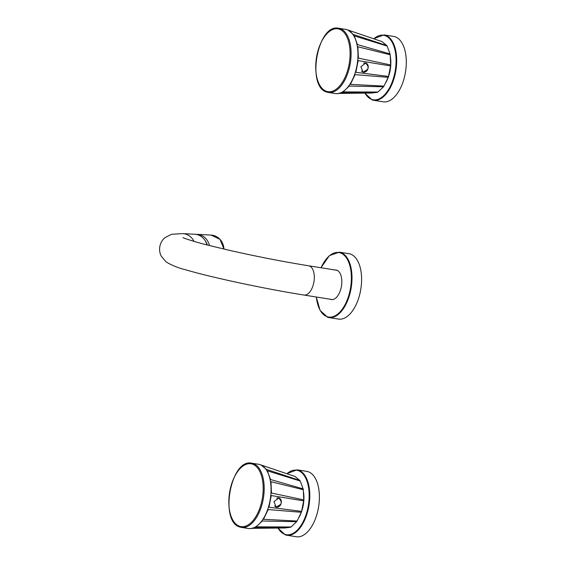 <?xml version="1.0" encoding="UTF-8"?>
<svg xmlns="http://www.w3.org/2000/svg" width="565" height="565" viewBox="0 0 565 565"><rect width="100%" height="100%" fill="white"/><g stroke="black" fill="none" stroke-linecap="round" stroke-linejoin="round"><path stroke-width="0.85" d="M339.332 252.16L348.937 253.692A33.109 17.324 -80.9 0 1 350.187 253.989A33.109 17.324 99.1 0 1 360.611 290.332A33.109 17.324 99.1 0 1 338.499 319.084L328.894 317.551A33.109 17.324 -80.9 0 0 351.013 288.8A33.109 17.324 -80.9 0 0 340.589 252.456A33.109 17.324 -80.9 0 0 339.332 252.16L329.388 255.62L320.955 267.754M334.989 269.992A14.965 7.825 99.1 0 1 336.097 270.021A14.965 7.825 99.1 0 1 336.669 270.155A14.965 7.825 99.1 0 1 341.38 286.575A14.965 7.825 99.1 0 1 331.387 299.57A14.965 7.825 99.1 0 1 330.815 299.436A14.965 7.825 99.1 0 1 330.32 299.252M193.993 241.361A14.817 13.567 93 0 0 182.77 233.62L194.635 234.235A14.817 13.567 93 0 1 206.938 244.906M393.636 36.421A33.109 17.324 99.1 0 1 394.893 36.718A33.109 17.324 -80.9 0 1 405.317 73.062A33.109 17.324 -80.9 0 1 383.197 101.813L373.599 100.28A33.109 17.324 -80.9 0 0 395.712 71.529A33.109 17.324 -80.9 0 0 385.288 35.185A33.109 17.324 -80.9 0 0 384.038 34.896L393.636 36.421M385.196 83.556A22.96 12.013 -80.9 0 0 390.267 56.232M306.724 471.358A33.109 17.324 99.1 0 1 307.981 471.655A33.109 17.324 -80.9 0 1 318.406 507.999A33.109 17.324 -80.9 0 1 296.286 536.75L286.688 535.217A33.109 17.324 -80.9 0 0 308.808 506.466A33.109 17.324 -80.9 0 0 298.384 470.122A33.109 17.324 -80.9 0 0 297.126 469.826L306.724 471.358M298.292 518.493A22.96 12.013 -80.9 0 0 303.356 491.169M339.565 93.409L371.714 93.041L377.455 92.307A26.294 13.758 -80.9 0 0 377.978 92.024L383.515 86.763A26.294 13.758 -80.9 0 0 383.967 86.106L388.197 77.349A26.294 13.758 -80.9 0 0 388.494 76.445L390.584 65.936A26.294 13.758 -80.9 0 0 390.662 64.968L390.203 54.777A26.294 13.758 -80.9 0 0 390.041 53.929L387.117 46.083A26.294 13.758 -80.9 0 0 386.757 45.532L381.947 41.57A26.294 13.758 -80.9 0 0 381.905 41.556L347.016 29.712A32.516 17.014 -80.9 0 0 346.776 29.634A32.516 17.014 99.1 0 0 345.54 29.352L338.661 28.25C317.495 23.137 305.983 87.476 327.1 92.166L328.406 92.469A32.516 17.014 -80.9 0 0 350.131 64.233A32.516 17.014 -80.9 0 0 339.89 28.54A32.516 17.014 -80.9 0 0 338.661 28.25M383.515 86.763L349.219 86.064L343.068 91.911L377.978 92.024M388.197 77.349L355.103 74.629L350.399 84.362L383.967 86.106M390.584 65.936L358.189 60.61L355.865 72.292L388.494 76.445M390.203 54.777L357.871 46.775L358.387 58.103L390.662 64.968M387.117 46.083L354.213 35.863L357.461 44.593L390.041 53.929M381.947 41.57L347.934 30.037L353.273 34.437L386.757 45.532M327.177 92.18A32.516 17.014 -80.9 0 0 328.406 92.469L335.292 93.571A32.516 17.014 -80.9 0 0 336.804 93.684A32.516 17.014 -80.9 0 0 357.214 64.142A32.516 17.014 -80.9 0 0 347.016 29.712M377.455 92.307L341.698 92.639L337.192 93.677M362.928 72.143A4.817 4.089 107.2 0 0 367.843 69.248L363.104 72.207L360.851 66.741L365.852 62.976L368.295 66.868A4.817 4.089 107.2 0 0 365.732 62.941M367.843 69.248L368.295 66.868M252.661 528.346L284.802 527.978L290.544 527.244A26.294 13.758 -80.9 0 0 291.074 526.961L296.604 521.693A26.294 13.758 -80.9 0 0 297.063 521.036L301.293 512.286A26.294 13.758 -80.9 0 0 301.59 511.382L303.68 500.873A26.294 13.758 -80.9 0 0 303.751 499.898L303.292 489.714A26.294 13.758 -80.9 0 0 303.13 488.866L300.213 481.02A26.294 13.758 -80.9 0 0 299.846 480.462L295.043 476.507A26.294 13.758 -80.9 0 0 295.001 476.493L260.105 464.649A32.516 17.014 -80.9 0 0 259.865 464.571A32.516 17.014 99.1 0 0 258.636 464.282L251.75 463.187C230.591 458.067 219.079 522.406 240.189 527.103L241.502 527.406A32.516 17.014 -80.9 0 0 263.219 499.17A32.516 17.014 -80.9 0 0 252.986 463.47A32.516 17.014 -80.9 0 0 251.75 463.187M296.604 521.693L262.308 520.994L256.157 526.848L291.074 526.961M301.293 512.286L268.191 509.566L263.495 519.292L297.063 521.036M303.68 500.873L271.285 495.547L268.961 507.229L301.59 511.382M303.292 489.714L270.967 481.712L271.483 493.033L303.751 499.898M300.213 481.02L267.309 470.8L270.557 479.523L303.13 488.866M295.043 476.507L261.023 464.967L266.369 469.367L299.846 480.462M240.266 527.117A32.516 17.014 -80.9 0 0 241.502 527.406L248.381 528.501A32.516 17.014 -80.9 0 0 249.899 528.614A32.516 17.014 -80.9 0 0 270.303 499.072A32.516 17.014 -80.9 0 0 260.105 464.649M290.544 527.244L254.794 527.576L250.281 528.614M276.017 507.08A4.817 4.089 107.2 0 0 280.939 504.185L276.193 507.137L273.94 501.678L278.948 497.913L281.391 501.798A4.817 4.089 107.2 0 0 278.82 497.878M280.939 504.185L281.391 501.798M327.644 317.262A33.109 17.324 -80.9 0 0 328.894 317.551L327.594 317.248L320.08 310.418L316.287 297.013M316.365 297.028A32.664 17.091 -80.9 0 0 327.354 316.767A32.664 17.091 -80.9 0 0 350.187 289.88A32.664 17.091 -80.9 0 0 340.13 252.83A32.664 17.091 -80.9 0 0 321.04 267.768M332.488 299.598L303.977 295.05A14.817 7.748 -80.9 0 0 313.773 282.726A14.817 7.748 -80.9 0 0 308.645 265.79L337.164 270.338M223.952 249.073L220.032 239.376L211.133 235.089A14.817 13.567 93 0 1 223.924 249.066M211.133 235.089L197.008 234.362A14.817 13.567 93 0 1 209.438 245.542M205.031 240.492A13.334 12.211 93 0 1 207.298 244.998M364.941 93.119A32.664 17.091 -80.9 0 0 372.053 99.496A32.664 17.091 -80.9 0 0 394.886 72.61A32.664 17.091 -80.9 0 0 384.829 35.56A32.664 17.091 -80.9 0 0 373.797 38.808M372.342 99.991A33.109 17.324 -80.9 0 0 373.599 100.28L372.3 99.984L364.771 93.126M278.029 528.056A32.664 17.091 -80.9 0 0 285.148 534.434A32.664 17.091 -80.9 0 0 307.981 507.547A32.664 17.091 -80.9 0 0 297.925 470.497A32.664 17.091 -80.9 0 0 286.886 473.738M285.431 534.928A33.109 17.324 -80.9 0 0 286.688 535.217L285.389 534.914L277.86 528.056M326.69 91.389A31.809 16.639 -80.9 0 0 348.923 65.208A31.809 16.639 -80.9 0 0 339.127 29.133A31.809 16.639 -80.9 0 0 316.894 55.313A31.809 16.639 -80.9 0 0 326.69 91.389M363.726 63.111A4.52 3.842 -72.8 0 1 364.39 63.026M363.641 63.146A4.541 3.863 -72.8 0 1 365.103 63.061A4.541 3.863 107.2 0 1 368.034 68.118A4.541 3.863 107.2 0 1 363.323 71.953A4.541 3.863 -72.8 0 1 361.501 71.021M239.779 526.326A31.809 16.639 -80.9 0 0 262.019 500.145A31.809 16.639 -80.9 0 0 252.223 464.063A31.809 16.639 -80.9 0 0 229.99 490.243A31.809 16.639 -80.9 0 0 239.779 526.326M276.815 498.048A4.52 3.842 -72.8 0 1 277.479 497.956M276.73 498.083A4.541 3.863 -72.8 0 1 278.192 497.998A4.541 3.863 107.2 0 1 281.13 503.055A4.541 3.863 107.2 0 1 276.412 506.89A4.541 3.863 -72.8 0 1 274.59 505.958M183.004 237.604C184.338 238.451 196.655 242.399 207.969 245.168L228.86 250.21C256.22 256.411 282.818 261.609 308.645 265.79M182.77 233.62L171.548 234.27L164.874 237.717C162.317 239.913 160.651 242.759 159.874 246.269C159.245 249.815 159.69 253.085 161.202 256.093L166.039 261.835C171.605 265.303 178.3 268.001 186.132 269.929C211.706 277.514 265.882 289.033 303.977 295.05M195.815 234.355L197.008 234.362M384.038 34.896L373.635 38.752M297.126 469.826L286.723 473.682M337.432 93.677L336.804 93.684M361.734 71.317L363.281 71.995C369.326 72.228 369.404 63.287 365.075 63.005L364.044 62.998M250.521 528.607L249.899 528.614M274.83 506.254L276.377 506.925C282.422 507.158 282.493 498.217 278.164 497.935L277.14 497.927"/></g></svg>

